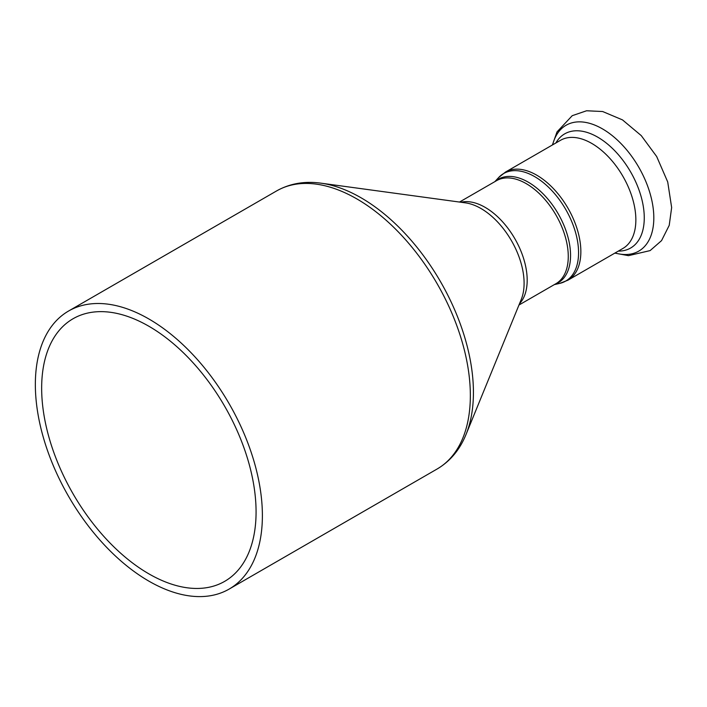 <?xml version="1.0" encoding="UTF-8"?>
<svg xmlns="http://www.w3.org/2000/svg" width="707" height="707" viewBox="0 0 707 707"><rect width="100%" height="100%" fill="white"/><g stroke="black" fill="none" stroke-linecap="round" stroke-linejoin="round"><path stroke-width="1.06" d="M262.385 515.589A160.542 92.688 -120 0 0 192.313 354.03A160.542 92.688 -120 0 0 68.597 311.018A160.542 92.688 -120 0 0 68.597 496.394A160.542 92.688 -120 0 0 229.139 589.081A160.542 92.688 -120 0 0 262.385 515.589M256.075 511.948A151.616 87.535 -120 0 0 189.9 359.359A151.616 87.535 -120 0 0 73.06 318.742A151.616 87.535 -120 0 0 73.06 493.822A151.616 87.535 -120 0 0 224.676 581.357A151.616 87.535 -120 0 0 256.075 511.948M320.934 183.166L465.524 202.874A61.049 35.253 60 0 1 524.099 283.26A61.049 35.253 60 0 1 521.262 299.406L466.028 434.478A158.942 91.769 -120 0 0 473.425 392.438A158.942 91.769 -120 0 0 320.934 183.166C304.576 180.921 289.782 183.511 276.561 190.952A160.542 92.688 60 0 1 400.277 233.964A160.542 92.688 60 0 1 470.349 395.522A160.542 92.688 60 0 1 437.103 469.015L229.139 589.081M519.495 303.727A59.459 34.325 -120 0 0 527.183 280.175A59.459 34.325 -120 0 0 504.489 223.978A59.459 34.325 -120 0 0 460.902 202.246M459.497 202.052L496.5 180.692A59.459 34.325 60 0 1 542.313 196.617A59.459 34.325 60 0 1 568.269 256.455A59.459 34.325 60 0 1 555.958 283.675L518.956 305.035M554.739 284.373A59.812 34.537 -120 0 0 570.558 255.421A59.812 34.537 -120 0 0 542.296 193.038A59.812 34.537 -120 0 0 495.28 181.39M494.882 181.619L498.629 177.563A62.075 35.836 60 0 1 547.801 186.533A62.075 35.836 60 0 1 578.565 252.655A62.075 35.836 60 0 1 559.732 283.392L554.341 284.612M505.487 172.066L560.492 140.313A62.428 36.048 -120 0 1 608.603 157.034A62.428 36.048 -120 0 1 635.858 219.868A62.428 36.048 -120 0 1 622.929 248.44L567.924 280.202A62.428 36.048 -120 0 0 580.854 251.621A62.428 36.048 -120 0 0 553.599 188.796A62.428 36.048 -120 0 0 505.487 172.066L498.629 177.563M615.055 252.991A72.671 41.952 -120 0 0 653.816 217.853A72.671 41.952 -120 0 0 608.789 132.987A72.671 41.952 -120 0 0 552.618 144.855M618.298 251.118A65.919 38.054 -120 0 0 644.263 217.853A65.919 38.054 -120 0 0 608.259 144.652A65.919 38.054 -120 0 0 555.87 142.982M466.028 434.478C459.797 449.776 450.156 461.282 437.103 469.015M276.561 190.952L68.597 311.018M567.924 280.202L559.732 283.392M552.397 144.979L557.019 131.891L572.228 115.683L586.58 110.769L602.656 111.529L622.496 119.898L641.24 135.594L656.679 156.53L667.717 181.955L671.65 207.558L669.22 225.356L661.549 240.619L650.122 250.596L628.479 255.66L614.834 253.115"/></g></svg>
